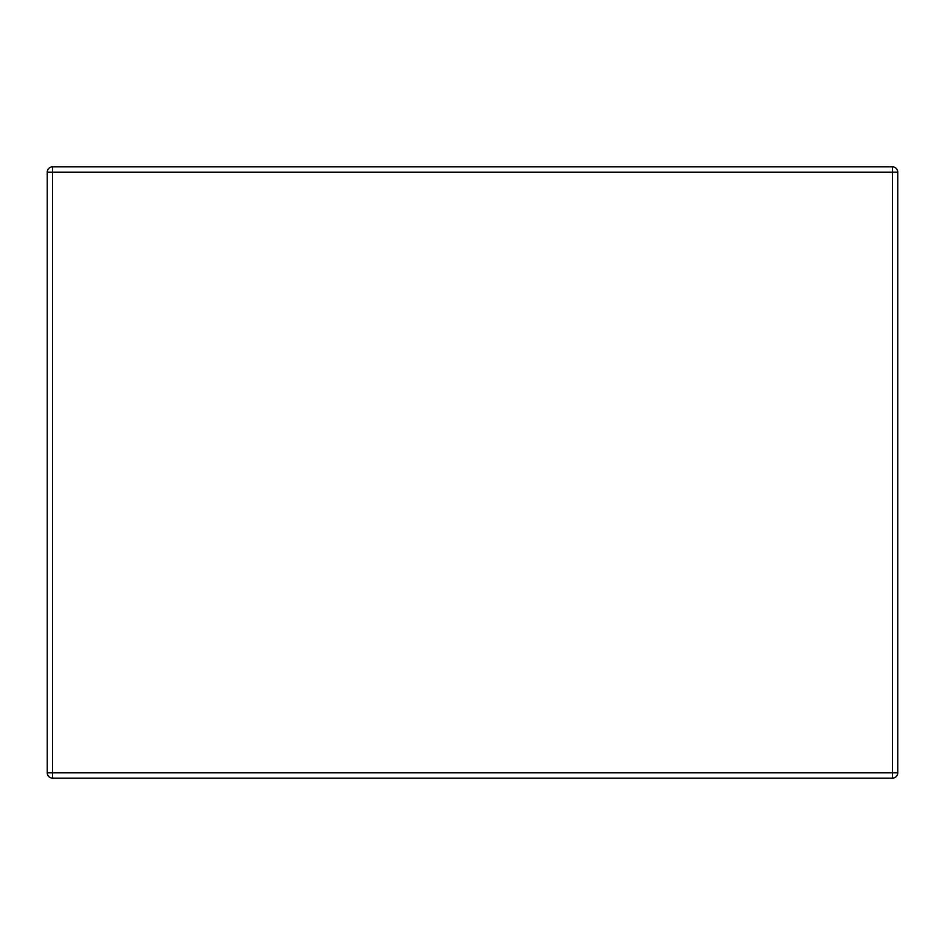 <?xml version="1.0" encoding="UTF-8"?>
<svg xmlns="http://www.w3.org/2000/svg" width="945" height="945" viewBox="0 0 945 945"><rect width="100%" height="100%" fill="white"/><g stroke="black" fill="none" stroke-linecap="round" stroke-linejoin="round"><path stroke-width="1.42" d="M52.566 778.148L892.434 778.148A5.316 5.316 0 0 0 897.75 772.833L897.75 172.167A5.316 5.316 0 0 0 892.434 166.852L52.566 166.852A5.316 5.316 0 0 0 47.25 172.167L47.25 772.833A5.316 5.316 0 0 0 52.566 778.148L52.566 772.833L892.434 772.833L892.434 172.167L52.566 172.167L52.566 772.833L47.25 772.833M52.566 166.852A5.316 5.316 0 0 0 47.25 172.167L52.566 172.167L52.566 166.852M892.434 166.852L892.434 172.167L897.75 172.167M897.75 772.833L892.434 772.833L892.434 778.148"/></g></svg>
